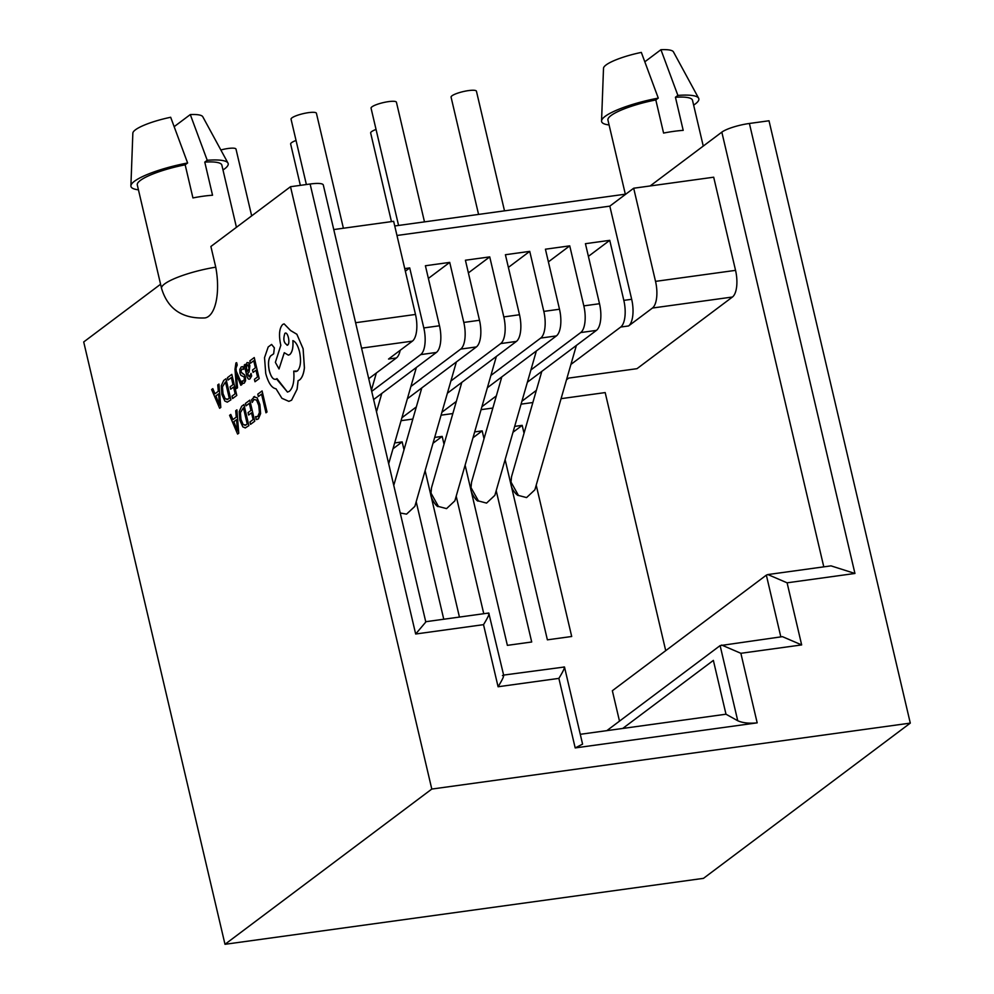 <?xml version="1.0" encoding="UTF-8"?>
<svg xmlns="http://www.w3.org/2000/svg" width="994" height="994" viewBox="0 0 994 994"><rect width="100%" height="100%" fill="white"/><g stroke="black" fill="none" stroke-linecap="round" stroke-linejoin="round"><path stroke-width="1.49" d="M391.45 221.612L370.663 132.997A13.021 2.647 -13.2 0 1 371.582 131.643A13.021 2.647 -13.2 0 1 376.055 129.444M548.39 261.882L569.736 245.853L545.42 249.208L559.498 309.233A21.706 8.921 82.2 0 1 556.404 335.91L540.711 338.072A21.706 8.921 -97.8 0 0 543.817 311.395L529.74 251.37L505.412 254.725L519.502 314.75A21.706 8.921 82.2 0 1 516.395 341.414L500.715 343.576A21.706 8.921 -97.8 0 0 503.809 316.912L489.731 256.887L465.416 260.229L479.493 320.267A21.706 8.921 82.2 0 1 476.387 346.931L460.707 349.093A21.706 8.921 -97.8 0 0 463.8 322.429L449.723 262.391L425.407 265.746L439.485 325.771A21.706 8.921 82.2 0 1 436.391 352.448L420.698 354.609A21.706 8.921 -97.8 0 0 423.804 327.933L409.714 267.908L404.744 268.591M536.375 350.932L494.863 495.335L486.563 503.101L478.462 500.951L471.007 487.619L471.529 482.202L501.808 376.888M481.916 406.72L496.341 395.898M530.908 369.942L580.72 332.555A21.706 8.921 -97.8 0 0 583.826 305.879L569.736 245.853M487.383 387.722L556.404 335.91M570.916 364.425L620.728 327.038A21.706 8.921 -97.8 0 0 623.822 300.374L609.744 240.337L585.429 243.692L599.506 303.717A21.706 8.921 82.2 0 1 596.412 330.393L580.72 332.555M527.392 382.205L596.412 330.393M521.925 401.216L536.35 390.381M588.398 256.365L609.744 240.337M441.92 412.237L456.333 401.414M490.912 375.459L540.711 338.072M508.394 267.398L529.74 251.37M447.375 393.226L516.395 341.414M401.911 417.753L416.337 406.919M450.903 380.975L500.715 343.576M468.385 272.903L489.731 256.887M407.378 398.743L476.387 346.931M410.895 386.48L460.707 349.093M428.377 278.419L449.723 262.391M373.62 399.563L436.391 352.448M371.706 391.387L420.698 354.609M405.353 271.188L409.714 267.908M400.172 350.31A21.706 8.921 82.2 0 1 396.382 357.964L388.542 359.045L412.398 341.128L361.567 348.136M368.737 378.714L396.382 357.964M456.37 361.965L414.858 506.368L406.558 514.134L400.234 513.003M496.366 356.448L454.854 500.852L446.554 508.617L438.453 506.468L430.998 493.123L431.52 487.719L461.8 382.404M541.817 371.371L511.537 476.685L511.015 482.09L518.458 495.447L526.572 497.584L534.871 489.818L576.383 345.427M412.845 419.058L401.067 420.686M452.854 413.554L441.075 415.169M492.85 408.037L481.071 409.652M333.748 229.564L393.649 221.314L415.492 314.452A21.706 8.921 82.2 0 1 412.398 341.128M532.859 402.52L521.08 404.148M566.518 379.758L568.754 378.08L636.992 368.675L732.441 297.02L652.437 308.041A21.706 8.921 -97.8 0 0 655.531 281.377L633.687 188.226L713.692 177.205L735.548 270.356A21.706 8.921 82.2 0 1 732.441 297.02M623.822 300.374L631.675 299.293A21.706 8.921 82.2 0 1 628.568 325.957L652.437 308.041M160.581 284.247L83.707 341.961L224.992 944.3L703.491 878.348L910.293 723.11L769.008 120.771L749.401 123.467L854.939 573.463L787.099 582.819L767.865 574.557L766.349 575.128L612.354 690.718L619.498 721.135M787.099 582.819L801.661 644.92L740.865 653.294L757.179 722.849L575.191 747.923L558.876 678.38L498.081 686.755L483.519 624.654L415.666 634.01L310.116 184.014L290.509 186.71L210.89 246.487L215.748 267.175A43.425 17.83 -97.8 0 1 204.876 317.943C182.262 318.875 167.824 309.047 161.562 288.434A43.425 8.809 -13.2 0 1 164.619 283.924A43.425 8.809 -13.2 0 1 215.748 267.175M310.116 184.014A21.706 4.398 -13.2 0 1 323.311 185.021L425.73 621.71M625.835 194.116L394.742 225.973M650.138 185.965L721.83 132.14A21.706 4.398 -13.2 0 1 749.401 123.467M161.562 288.434L137.296 184.946A43.425 8.809 -13.2 0 1 140.34 180.436A43.425 8.809 -13.2 0 1 185.17 164.818L192.935 197.93A43.425 8.809 166.8 0 1 212.542 195.234L204.776 162.109A43.425 8.809 -13.2 0 1 221.848 165.116L236.435 227.303M625.325 194.19L607.943 120.075A43.425 8.809 -13.2 0 1 610.999 115.565A43.425 8.809 -13.2 0 1 655.816 99.947L663.582 133.072A43.425 8.809 -13.2 0 1 683.201 130.363L675.435 97.25A43.425 8.809 -13.2 0 1 692.495 100.245L703.255 146.093M236.435 388.592L237.529 387.797L236.274 373.968L240.846 385.287L242.014 384.429L236.237 371.122L236.038 368.066L237.218 365.034L236.671 362.686L235.926 362.972L234.994 369.321L236.435 388.592L237.529 387.797L236.448 375.297M249.991 378.851L251.656 375.956L251.047 373.396L249.544 376.639L247.543 373.831L249.109 371.93L249.879 365.581L248.637 362.76L247.021 362.574L245.816 366.612L245.269 364.289L244.251 365.046L246.524 374.713C247.419 378.528 248.562 379.907 249.954 378.851L251.656 375.956M245.841 366.55L245.269 364.289M249.183 376.801L247.506 373.843L249.072 371.93L249.842 365.581L248.599 362.76L246.984 362.586M259.198 378.615L254.253 357.567L249.867 360.834L250.426 363.232L253.743 360.772L255.396 367.83L252.501 370.004L253.072 372.415L255.967 370.265L257.545 376.974L254.414 379.323L254.986 381.746L259.198 378.615L254.215 357.567M256.253 419.493L258.378 418.909L260.614 413.579L259.869 404.533L257.048 397.699L253.594 396.917M254.638 396.432L251.606 399.824L252.215 402.433L253.967 399.451L256.564 400.11L258.775 405.515L259.409 412.485L257.744 416.474L255.545 416.66L256.216 419.493L256.999 419.543M910.293 723.11L431.794 789.062L224.992 944.3M431.794 789.062L290.509 186.71M258.341 396.556L261.571 394.146L265.982 412.783L267.026 412.001L262.093 390.953L257.781 394.158L258.341 396.556L261.571 394.158M248.624 415.02L251.519 412.845L253.097 419.58L249.979 421.928L250.55 424.351L254.75 421.207L249.817 400.16L245.431 403.44L245.99 405.838L249.308 403.378L250.96 410.435L248.065 412.609L248.624 415.02L251.532 412.87M248.873 425.631L243.94 404.583L241.679 406.248L239.231 411.553L239.852 420.313L242.822 426.873L245.294 427.929L248.873 425.631L243.903 404.583M232.944 419.58L230.782 414.448L229.589 415.33L237.603 434.067L238.759 433.222L236.907 409.851L235.715 410.733L236.286 417.07L232.919 419.592L230.745 414.461M241.679 369.122L243.642 369.321L243.045 366.6L241.231 366.898L239.827 369.358L239.939 373.098L240.859 375.322L243.915 376.838L244.462 378.08L243.828 380.926L242.114 380.951L242.71 383.51L244.275 383.137L245.593 380.739L244.648 374.887L240.958 372.054L241.679 369.122L240.958 372.054M242.71 383.51L244.275 383.137L245.555 380.752L245.456 377.061L244.611 374.9L242.934 373.831M230.67 389.226L233.565 387.051L235.143 393.798L232.024 396.134L232.584 398.557L236.796 395.426L231.813 374.378L227.464 377.645L228.036 380.043L231.341 377.583L232.994 384.641L230.099 386.815L230.67 389.226L233.565 387.076M230.919 399.837L225.973 378.789L223.712 380.466L221.264 385.771L221.886 394.531L224.855 401.079L227.291 402.148L230.919 399.837L225.973 378.789M214.99 393.786L212.815 388.666L211.623 389.536L219.649 408.273L220.805 407.428L218.941 384.069L217.748 384.939L218.32 391.276L214.952 393.81L212.778 388.666M275.425 379.41L276.494 378.95C273.598 380.329 271.188 377.558 269.262 370.65C267.895 363.767 268.355 358.834 270.666 355.864L273.673 353.802L274.332 347.838L271.573 344.446L268.181 346.993L264.528 357.654L265.733 373.471C268.293 382.938 271.722 388.045 276.034 388.803L281.911 398.296L288.869 401.365L291.59 400.197L297.119 389.188L298.113 380.702L299.505 380.006C302.039 378.018 303.679 373.968 304.437 367.855L303.133 348.77L296.858 334.27L290.571 330.542L284.11 323.87L282.718 324.466C279.426 327.97 278.68 334.394 280.482 343.75L280.83 345.253L275.375 362.363L279.016 368.96L284.272 352.696L288.384 355.144L289.776 354.547C292.298 352.124 293.329 347.478 292.857 340.619C295.653 341.712 297.877 345.44 299.542 351.789C301.344 361.145 300.598 367.581 297.305 371.073L293.727 371.122C294.522 381.075 293.081 387.797 289.391 391.276L287.477 392.083L276.494 378.95C273.636 380.329 271.238 377.558 269.312 370.638C267.933 363.754 268.392 358.834 270.716 355.864L273.673 353.802L274.369 347.825L271.611 344.446M287.502 392.083L276.953 378.602M295.976 371.632L293.727 371.122M288.422 355.144L289.813 354.547C292.348 352.112 293.367 347.478 292.895 340.607M279.016 368.96L284.296 352.733M288.869 401.365L291.553 400.209L297.082 389.188L298.076 380.702L299.467 380.006C301.99 378.018 303.642 373.968 304.388 367.867L303.095 348.77L296.895 334.27L290.608 330.542L284.11 323.87M658.276 98.108L641.329 52.409A35.97 7.293 166.8 0 0 606.079 64.958A35.97 7.293 166.8 0 0 603.507 68.288L601.556 120.995A49.936 10.126 166.8 0 1 605.122 116.373A49.936 10.126 166.8 0 1 658.276 98.108L655.816 99.947M601.556 120.995A49.936 10.126 166.8 0 0 609.086 124.946M693.638 105.115A49.936 10.126 166.8 0 0 698.633 98.232A49.936 10.126 166.8 0 0 677.883 95.412L675.435 97.25M698.633 98.232L673.447 51.887A35.97 7.293 166.8 0 0 660.935 49.7L677.883 95.412M644.82 61.802L660.935 49.7M227.986 163.091L202.788 116.758A35.97 7.293 -13.2 0 0 190.289 114.571L207.224 160.27A49.936 10.126 -13.2 0 1 227.986 163.091A49.936 10.126 -13.2 0 1 224.669 168.806A49.936 10.126 -13.2 0 1 222.991 169.974M207.224 160.27L204.776 162.109M190.289 114.571L174.174 126.66M665.719 650.66L605.184 392.58L561.076 398.669M606.837 730.64L720.116 645.603L782.44 636.657L801.661 644.92M622.716 728.453L713.369 660.401L725.993 714.214L737.747 720.749L720.116 645.603M536.213 485.171L571.699 636.495L547.383 639.838L505.126 459.663M514.681 426.389L522.185 425.357L524.024 433.235M496.205 490.676L531.703 642L507.375 645.354L465.117 465.18M474.685 431.905L482.177 430.874L484.028 438.752M459.439 617.063L425.109 470.684M434.676 437.422L442.168 436.391L444.02 444.268M456.196 496.192L483.767 613.72M394.668 442.939L402.16 441.895L404.011 449.773M416.188 501.709L443.759 619.225M503.635 675.088L564.493 666.999L582.583 744.133L575.191 747.923M757.179 722.849C749.165 723.644 742.692 722.949 737.747 720.749M580.285 734.305L725.993 714.214M415.666 634.01L425.767 622.058M767.865 574.557L831.009 565.859L854.939 573.463M558.876 678.38C564.244 669.583 565.698 665.868 563.225 667.222M498.081 686.755C503.461 677.97 504.902 674.243 502.442 675.597M483.519 624.654C488.886 615.87 490.34 612.155 487.868 613.497M503.697 675.373L488.775 613.025L425.631 621.735M740.865 653.294L721.644 645.031M631.675 299.293L609.819 206.143L396.979 235.479M609.819 206.143L633.687 188.226M478.574 214.418L451.077 97.151A13.021 2.647 -13.2 0 1 451.984 95.797A13.021 2.647 -13.2 0 1 465.888 91.026A13.021 2.647 -13.2 0 1 476.437 91.2L504.505 210.84M398.569 225.439L371.06 108.184A13.021 2.647 -13.2 0 1 371.98 106.83A13.021 2.647 -13.2 0 1 385.883 102.059A13.021 2.647 -13.2 0 1 396.432 102.233L424.488 221.873M306.376 184.524L291.056 119.205A13.021 2.647 -13.2 0 1 291.963 117.851A13.021 2.647 -13.2 0 1 305.866 113.08A13.021 2.647 -13.2 0 1 316.415 113.254L343.39 228.235M220.854 149.97A13.021 2.647 -13.2 0 1 236 149.1L251.668 215.872M300.35 185.356L290.646 144.031A13.021 2.647 -13.2 0 1 291.565 142.676A13.021 2.647 -13.2 0 1 296.038 140.465M138.427 189.817A49.936 10.126 -13.2 0 1 130.897 185.866A49.936 10.126 -13.2 0 1 187.617 162.979L170.67 117.267A35.97 7.293 -13.2 0 0 132.848 133.159L130.897 185.866M185.17 164.818L187.617 162.979M402.16 441.895L392.99 448.791M442.168 436.391L432.986 443.274M482.177 430.874L472.995 437.77M522.185 425.357L513.003 432.253M265.945 412.796L267.026 412.001L262.043 390.953M252.215 402.433L254.004 399.451M255.545 416.66L256.775 416.896M256.216 419.493L258.328 418.921L260.577 413.591L259.832 404.533L257.011 397.712L253.557 396.917M245.99 405.838L249.295 403.353M250.55 424.351L254.75 421.207M254.712 421.22L249.78 400.172M245.257 427.929L248.835 425.631M247.22 423.991L243.418 407.764L240.349 412.647L240.921 419.418L243.207 424.686L246.003 424.91L247.22 423.991M244.934 425.382L246.003 424.91L243.244 424.674L240.97 419.418L240.399 412.647L243.418 407.788M237.603 434.067L238.722 433.222L236.907 409.851M236.51 419.692L233.801 421.729L237.541 430.949L236.51 419.692L233.838 421.729L237.578 430.936M250.426 363.232L253.731 360.747M253.072 372.415L255.967 370.24M254.986 381.746L259.148 378.615M251.606 375.968L251.01 373.396M249.047 368.675L248.165 365.034L247.233 364.935L246.413 366.997L247.034 371.831L249.047 368.675M247.233 364.935L248.202 365.034L247.233 364.935L246.45 366.985L247.071 371.793M243.642 369.321L243.008 366.6L241.231 366.898M243.828 380.926L242.114 380.951L243.828 380.926M242.896 373.843L240.921 372.054M236.41 375.297L236.249 373.993M240.846 385.287L242.014 384.429M241.977 384.429L236.237 371.122M236.199 371.135L236 368.066L237.218 365.034L236.634 362.686L235.926 362.972M228.036 380.043L231.341 377.571M232.584 398.557L236.796 395.426M236.758 395.426L231.813 374.378M227.291 402.148L230.881 399.849M229.266 398.209L225.464 381.982L222.395 386.865L222.967 393.636L225.24 398.892L228.048 399.128L229.266 398.209M226.98 399.6L228.048 399.128M225.464 381.994L222.432 386.852L223.004 393.624L225.278 398.892L228.086 399.116M219.649 408.273L220.767 407.441L218.941 384.069M218.556 393.91L215.835 395.947L219.612 405.142L218.556 393.91L215.872 395.935L219.624 405.154M284.88 333.4L284.88 333.4C282.905 339.501 283.824 343.402 287.614 345.08C290.608 343.377 287.651 330.778 284.88 333.4C282.942 339.501 283.862 343.39 287.664 345.08L287.092 345.303M423.804 327.933L439.485 325.771M463.8 322.429L479.493 320.267M503.809 316.912L519.502 314.75M543.817 311.395L559.498 309.233M583.826 305.879L599.506 303.717M355.603 322.715L415.492 314.452M628.568 325.957L620.728 327.038M823.79 566.853L721.83 132.14M780.824 636.881L766.349 575.128M655.531 281.377L735.548 270.356M553.149 282.172L548.837 263.77M473.144 293.193L468.82 274.791M376.353 372.986L371.421 390.157M433.135 298.709L428.824 280.308M416.362 367.482L388.679 463.763M513.152 287.688L508.829 269.287M593.157 276.655L588.846 258.254M381.795 393.425L376.502 411.827M421.791 387.921L393.761 485.42M511.015 482.09C509.91 488.663 517.799 496.304 518.458 495.447M478.449 500.964C476.983 502.455 469.193 490.676 471.007 487.619M438.441 506.48C436.975 507.971 429.184 496.18 430.998 493.123"/></g></svg>

